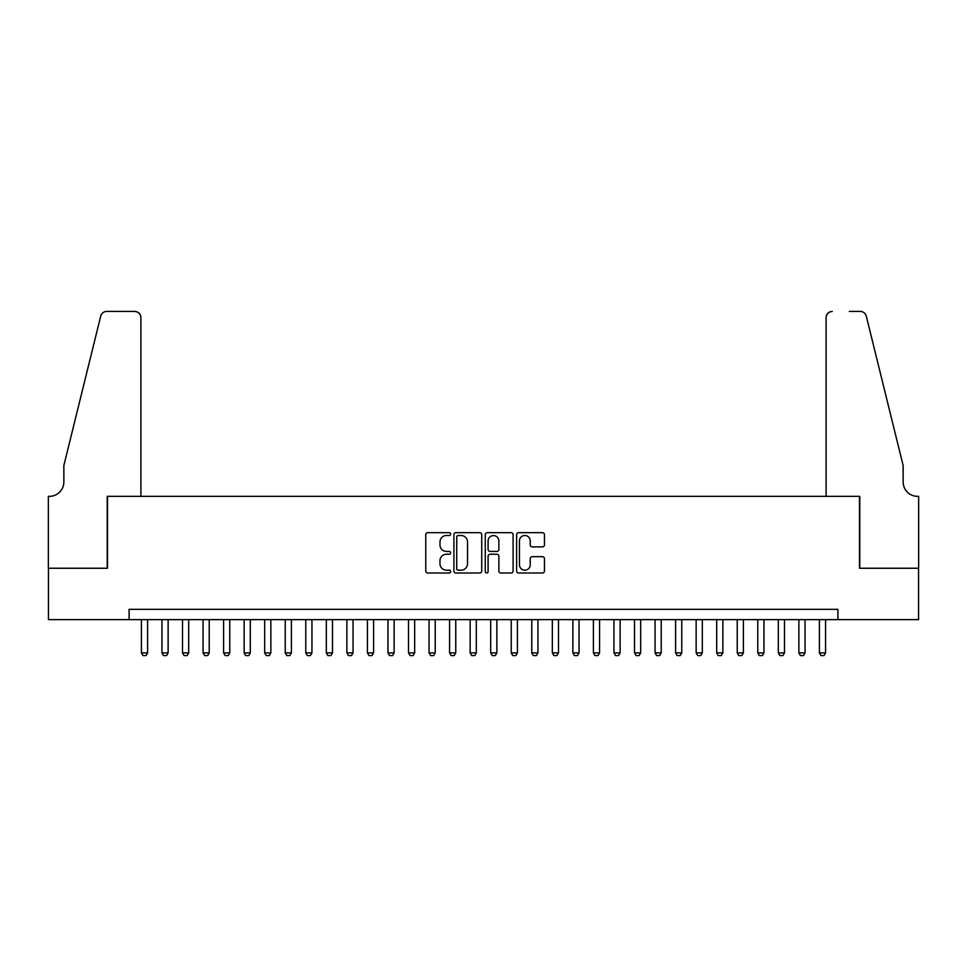 <?xml version="1.0" encoding="UTF-8"?>
<svg xmlns="http://www.w3.org/2000/svg" width="967" height="967" viewBox="0 0 967 967"><rect width="100%" height="100%" fill="white"/><g stroke="black" fill="none" stroke-linecap="round" stroke-linejoin="round"><path stroke-width="1.45" d="M450.634 534.086A1.414 1.414 0 0 0 449.22 532.672L427.789 532.672A2.019 2.019 0 0 0 425.77 534.691L425.77 570.989A2.019 2.019 0 0 0 427.789 573.008L449.22 573.008A1.414 1.414 0 0 0 450.634 571.594A1.414 1.414 0 0 0 449.22 570.179L446.44 570.179A6.455 6.455 0 0 1 439.985 563.725L439.985 560.703A6.455 6.455 0 0 1 446.44 554.248L449.22 554.248A1.414 1.414 0 0 0 450.634 552.846A1.414 1.414 0 0 0 449.22 551.432L446.44 551.432A6.455 6.455 0 0 1 439.985 544.977L439.985 541.955A6.455 6.455 0 0 1 446.44 535.5L449.22 535.5A1.414 1.414 0 0 0 450.634 534.086M542.439 546.887A2.019 2.019 0 0 0 544.457 544.88L544.457 534.691A2.019 2.019 0 0 0 542.439 532.672L518.638 532.672A2.019 2.019 0 0 0 516.62 534.691L516.62 570.989A2.019 2.019 0 0 0 518.638 573.008L542.439 573.008A2.019 2.019 0 0 0 544.457 570.989L544.457 558.684A2.019 2.019 0 0 0 542.439 556.678L532.249 556.678A2.019 2.019 0 0 0 530.23 558.684L530.23 564.788A5.391 5.391 0 0 1 524.839 570.179A5.391 5.391 0 0 1 519.448 564.788L519.448 540.891A5.391 5.391 0 0 1 524.839 535.5A5.391 5.391 0 0 1 530.23 540.891L530.23 544.88A2.019 2.019 0 0 0 532.249 546.887L542.439 546.887M129.094 619.617L48.447 619.617L48.447 568.245L107.518 568.245L107.518 496.337L859.482 496.337L859.482 568.245L918.553 568.245L918.553 619.617L837.906 619.617L837.906 609.343L129.094 609.343L129.094 619.617L837.906 619.617M481.735 534.691A2.019 2.019 0 0 0 479.717 532.672L455.916 532.672A2.019 2.019 0 0 0 453.91 534.691L453.91 570.989A2.019 2.019 0 0 0 455.916 573.008L479.717 573.008A2.019 2.019 0 0 0 481.735 570.989L481.735 534.691M487.283 532.672L511.084 532.672A2.019 2.019 0 0 1 513.09 534.691L513.09 570.989A2.019 2.019 0 0 1 511.084 573.008L500.894 573.008A2.019 2.019 0 0 1 498.875 570.989L498.875 556.267A2.019 2.019 0 0 0 496.857 554.248L490.1 554.248A2.019 2.019 0 0 0 488.093 556.267L488.093 571.594A1.414 1.414 0 0 1 486.679 573.008A1.414 1.414 0 0 1 485.265 571.594L485.265 534.691A2.019 2.019 0 0 1 487.283 532.672M458.14 535.5A1.414 1.414 0 0 0 456.726 536.915L456.726 568.777A1.414 1.414 0 0 0 458.14 570.179L461.066 570.179A6.455 6.455 0 0 0 467.52 563.725L467.52 541.955A6.455 6.455 0 0 0 461.066 535.5L458.14 535.5M498.875 540.988A5.391 5.391 0 0 0 493.484 535.597A5.391 5.391 0 0 0 488.093 540.988L488.093 549.413A2.019 2.019 0 0 0 490.1 551.432L496.857 551.432A2.019 2.019 0 0 0 498.875 549.413L498.875 540.988M141.424 619.617L141.424 652.894L147.588 652.894L147.588 619.617M147.588 652.894L146.041 655.566L142.959 655.566L141.424 652.894M140.904 496.337L140.904 317.599A6.165 6.165 0 0 0 134.739 311.434L106.696 311.434A6.165 6.165 0 0 0 100.713 316.124L63.858 465.526L63.858 481.965A14.384 14.384 0 0 1 49.474 496.337L48.35 496.337L48.35 568.245L107.216 568.245L107.216 496.337L140.904 496.337L140.904 317.599C140.517 313.876 138.462 311.821 134.739 311.434L117.696 311.434M100.713 316.124C102.284 312.74 102.284 312.74 100.713 316.124C102.284 312.74 102.284 312.74 100.713 316.124M63.858 481.965A14.384 14.384 0 0 1 49.474 496.337M826.096 496.337L826.096 317.599L826.096 496.337L859.784 496.337L859.784 568.245L918.65 568.245L918.65 496.337L917.526 496.337A14.384 14.384 0 0 1 903.142 481.965A14.384 14.384 0 0 0 917.526 496.337M891.84 419.714L866.287 316.124L903.142 465.526L903.142 481.965M849.304 311.434L860.304 311.434A6.165 6.165 0 0 1 866.287 316.124C864.716 312.74 864.716 312.74 866.287 316.124C864.716 312.74 864.716 312.74 866.287 316.124M832.261 311.434A6.165 6.165 0 0 0 826.096 317.599C826.483 313.876 828.538 311.821 832.261 311.434M161.96 619.617L161.96 652.894L168.125 652.894L168.125 619.617M168.125 652.894L166.59 655.566L163.508 655.566L161.96 652.894M182.509 619.617L182.509 652.894L188.674 652.894L188.674 619.617M188.674 652.894L187.139 655.566L184.056 655.566L182.509 652.894M203.058 619.617L203.058 652.894L209.223 652.894L209.223 619.617M209.223 652.894L207.675 655.566L204.593 655.566L203.058 652.894M223.607 619.617L223.607 652.894L229.759 652.894L229.759 619.617M229.759 652.894L228.224 655.566L225.142 655.566L223.607 652.894M244.143 619.617L244.143 652.894L250.308 652.894L250.308 619.617M250.308 652.894L248.773 655.566L245.691 655.566L244.143 652.894M264.692 619.617L264.692 652.894L270.857 652.894L270.857 619.617M270.857 652.894L269.31 655.566L266.227 655.566L264.692 652.894M285.241 619.617L285.241 652.894L291.405 652.894L291.405 619.617M291.405 652.894L289.858 655.566L286.776 655.566L285.241 652.894M305.777 619.617L305.777 652.894L311.942 652.894L311.942 619.617M311.942 652.894L310.407 655.566L307.325 655.566L305.777 652.894M326.326 619.617L326.326 652.894L332.491 652.894L332.491 619.617M332.491 652.894L330.956 655.566L327.873 655.566L326.326 652.894M346.875 619.617L346.875 652.894L353.04 652.894L353.04 619.617M353.04 652.894L351.492 655.566L348.41 655.566L346.875 652.894M367.424 619.617L367.424 652.894L373.588 652.894L373.588 619.617M373.588 652.894L372.041 655.566L368.959 655.566L367.424 652.894M387.96 619.617L387.96 652.894L394.125 652.894L394.125 619.617M394.125 652.894L392.59 655.566L389.508 655.566L387.96 652.894M408.509 619.617L408.509 652.894L414.674 652.894L414.674 619.617M414.674 652.894L413.127 655.566L410.056 655.566L408.509 652.894M429.058 619.617L429.058 652.894L435.223 652.894L435.223 619.617M435.223 652.894L433.675 655.566L430.593 655.566L429.058 652.894M449.595 619.617L449.595 652.894L455.759 652.894L455.759 619.617M455.759 652.894L454.224 655.566L451.142 655.566L449.595 652.894M470.143 619.617L470.143 652.894L476.308 652.894L476.308 619.617M476.308 652.894L474.773 655.566L471.691 655.566L470.143 652.894M490.692 619.617L490.692 652.894L496.857 652.894L496.857 619.617M496.857 652.894L495.309 655.566L492.227 655.566L490.692 652.894M511.241 619.617L511.241 652.894L517.405 652.894L517.405 619.617M517.405 652.894L515.858 655.566L512.776 655.566L511.241 652.894M531.777 619.617L531.777 652.894L537.942 652.894L537.942 619.617M537.942 652.894L536.407 655.566L533.325 655.566L531.777 652.894M552.326 619.617L552.326 652.894L558.491 652.894L558.491 619.617M558.491 652.894L556.944 655.566L553.873 655.566L552.326 652.894M572.875 619.617L572.875 652.894L579.04 652.894L579.04 619.617M579.04 652.894L577.492 655.566L574.41 655.566L572.875 652.894M593.412 619.617L593.412 652.894L599.576 652.894L599.576 619.617M599.576 652.894L598.041 655.566L594.959 655.566L593.412 652.894M613.96 619.617L613.96 652.894L620.125 652.894L620.125 619.617M620.125 652.894L618.59 655.566L615.508 655.566L613.96 652.894M634.509 619.617L634.509 652.894L640.674 652.894L640.674 619.617M640.674 652.894L639.127 655.566L636.044 655.566L634.509 652.894M655.058 619.617L655.058 652.894L661.223 652.894L661.223 619.617M661.223 652.894L659.675 655.566L656.593 655.566L655.058 652.894M675.595 619.617L675.595 652.894L681.759 652.894L681.759 619.617M681.759 652.894L680.224 655.566L677.142 655.566L675.595 652.894M696.143 619.617L696.143 652.894L702.308 652.894L702.308 619.617M702.308 652.894L700.773 655.566L697.691 655.566L696.143 652.894M716.692 619.617L716.692 652.894L722.857 652.894L722.857 619.617M722.857 652.894L721.309 655.566L718.227 655.566L716.692 652.894M737.241 619.617L737.241 652.894L743.393 652.894L743.393 619.617M743.393 652.894L741.858 655.566L738.776 655.566L737.241 652.894M757.777 619.617L757.777 652.894L763.942 652.894L763.942 619.617M763.942 652.894L762.407 655.566L759.325 655.566L757.777 652.894M778.326 619.617L778.326 652.894L784.491 652.894L784.491 619.617M784.491 652.894L782.944 655.566L779.861 655.566L778.326 652.894M798.875 619.617L798.875 652.894L805.04 652.894L805.04 619.617M805.04 652.894L803.492 655.566L800.41 655.566L798.875 652.894M819.412 619.617L819.412 652.894L825.576 652.894L825.576 619.617M825.576 652.894L824.041 655.566L820.959 655.566L819.412 652.894"/></g></svg>
